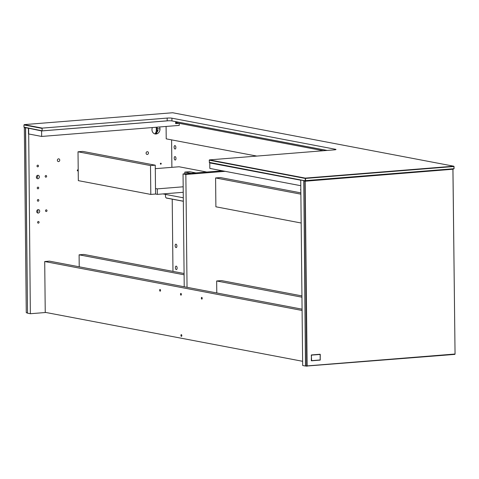 <?xml version="1.0" encoding="UTF-8"?>
<svg xmlns="http://www.w3.org/2000/svg" width="479" height="479" viewBox="0 0 479 479"><rect width="100%" height="100%" fill="white"/><g stroke="black" fill="none" stroke-linecap="round" stroke-linejoin="round"><path stroke-width="0.72" d="M38.2 209.628A1.73 1.479 -79.2 0 1 39.673 211.622A1.73 1.479 -79.2 0 1 36.739 211.269A1.73 1.479 -79.2 0 1 38.2 209.628M37.596 209.826A1.73 1.479 -79.2 0 1 37.087 212.532M38.326 221.478A0.862 0.742 -79.2 0 1 39.062 222.478A0.862 0.742 -79.2 0 1 37.596 222.298A0.862 0.742 -79.2 0 1 38.326 221.478M46.253 209.844A0.862 0.742 -79.2 0 1 46.99 210.844A0.862 0.742 -79.2 0 1 45.523 210.664A0.862 0.742 -79.2 0 1 46.253 209.844M38.098 199.498A0.862 0.742 -79.2 0 1 38.835 200.497A0.862 0.742 -79.2 0 1 37.362 200.318A0.862 0.742 -79.2 0 1 38.098 199.498M148.472 152.987A1.383 1.186 -79.2 0 1 147.023 154.442A1.383 1.186 -79.2 0 1 147.538 151.723A1.383 1.186 -79.2 0 1 148.472 152.987M59.755 160.112A1.383 1.186 -79.2 0 1 58.306 161.567A1.383 1.186 -79.2 0 1 58.821 158.848A1.383 1.186 -79.2 0 1 59.755 160.112M78.179 170.332A0.521 0.443 -79.2 0 1 77.634 170.877A0.521 0.443 -79.2 0 1 77.826 169.853A0.521 0.443 -79.2 0 1 78.179 170.332M77.688 169.853A0.521 0.443 -79.2 0 1 77.508 170.829M160.369 163.734A0.521 0.443 -79.2 0 1 160.914 163.189A0.521 0.443 -79.2 0 1 160.716 164.207A0.521 0.443 -79.2 0 1 160.369 163.734M160.776 163.183A0.521 0.443 -79.2 0 1 160.591 164.159M37.841 175.284A1.73 1.479 -79.2 0 1 39.314 177.278A1.73 1.479 -79.2 0 1 36.38 176.925A1.73 1.479 -79.2 0 1 37.841 175.284M37.236 175.482A1.73 1.479 -79.2 0 1 36.721 178.188M37.967 187.133A0.862 0.742 -79.2 0 1 38.703 188.133A0.862 0.742 -79.2 0 1 37.236 187.954A0.862 0.742 -79.2 0 1 37.967 187.133M45.894 175.5A0.862 0.742 -79.2 0 1 46.631 176.5A0.862 0.742 -79.2 0 1 45.164 176.32A0.862 0.742 -79.2 0 1 45.894 175.5M37.739 165.153A0.862 0.742 -79.2 0 1 38.47 166.153A0.862 0.742 -79.2 0 1 37.003 165.974A0.862 0.742 -79.2 0 1 37.739 165.153M154.591 133.815A4.67 3.994 100.8 0 0 156.759 133.174L156.058 133.042A4.67 3.994 100.8 0 0 158.07 130.132L157.016 129.935A4.67 3.994 100.8 0 0 157.19 128.51A4.67 3.994 100.8 0 0 157.004 127.18M159.549 126.977A4.67 3.994 -79.2 0 1 160.004 129.043A4.67 3.994 -79.2 0 1 155.112 133.952A4.67 3.994 -79.2 0 1 151.963 129.689A4.67 3.994 -79.2 0 1 152.382 127.552M156.058 133.042L156.064 133.545M156.717 132.509A4.497 3.85 100.8 0 0 157.016 129.935M171.596 139.88L171.883 167.339M45.876 312.476L30.351 313.727L28.644 128.246M172.212 199.156L172.973 271.383M167.351 198.234L167.291 198.24A2.078 1.778 -79.2 0 1 166.878 198.216A2.078 1.778 -79.2 0 1 165.477 196.318L165.471 195.636A2.078 1.778 -79.2 0 1 165.77 194.45M28.411 128.264L25.83 127.713M30.351 313.727L27.537 313.188L25.597 127.731M25.68 127.725L24.375 127.606L25.597 127.881M25.459 127.977L27.537 312.991M27.393 312.889L26.267 312.673L24.333 127.761M27.537 313.122L26.267 312.673M156.136 127.252A4.844 4.143 -79.2 0 1 156.286 128.468L156.304 130.186A4.844 4.143 -79.2 0 1 155.022 133.797M305.309 178.11L305.135 178.416L209.227 160.178L209.461 159.884L305.309 178.11L453.733 166.195L172.668 112.751L24.381 124.6L23.95 124.947L23.974 127.151L42.368 130.857L167.201 120.834A3.467 0.413 179.4 0 1 171.949 120.93L327.145 150.436M24.243 124.666L42.338 128.109L42.098 128.402L23.95 124.947M42.098 128.402L42.122 130.599M209.461 159.884L334.3 149.861A3.467 0.413 -0.6 0 0 336.001 149.49A3.467 0.413 -0.6 0 0 335.522 149.286L171.919 118.181A3.467 0.413 -0.6 0 0 167.171 118.085L42.338 128.109M305.464 178.11L305.153 180.613L305.536 180.619L453.96 168.704L453.936 166.506L305.512 178.422L305.494 180.858L209.491 162.632L209.227 160.178M453.691 166.213L454.032 166.458L454.056 168.656L453.721 168.961L305.494 180.858M453.733 166.195L454.032 166.458M209.251 162.375L305.339 180.852M453.721 168.961L454.056 168.656M23.974 127.151L42.368 130.857M300.728 180.212L300.782 185.708L209.838 168.416L209.778 162.92L300.728 180.212M210.652 162.854L209.778 162.92M183.176 186.792L157.268 188.876L157.322 194.372L183.235 192.289M206.79 172.039L179.056 166.764L155.298 168.674M155.507 188.54L157.268 188.876M155.262 165.189L150.496 165.566L150.801 194.42L78.322 180.637L78.017 151.789L82.783 151.406L155.262 165.189L155.561 194.037L157.322 194.372M155.561 194.037L150.801 194.42M78.017 151.789L150.496 165.566M184.816 173.805L184.798 172.093L189.564 171.71L195.899 172.913M184.798 172.093L191.133 173.296M301.177 223.01L215.885 206.796L215.586 177.943L220.352 177.559L300.86 192.869M215.586 177.943L300.872 194.163M454.954 354.029L307.123 365.896L305.189 181.218L452.918 169.243L455.05 354.101L452.954 169.021M307.225 366.004L454.816 354.394M307.123 365.896L306.746 366.004L306.985 366.261L305.62 365.788L303.92 180.583L305.045 180.799L306.746 366.004L305.62 365.788M305.189 181.218L303.686 180.882M176.038 247.595A1.73 0.874 -94.6 0 0 176.158 247.607A1.73 0.874 -94.6 0 0 176.889 245.811A1.73 0.874 -94.6 0 0 175.883 244.158A1.73 0.874 -94.6 0 0 175.146 245.829A1.73 0.874 -94.6 0 0 176.038 247.595M176.236 266.144A1.73 0.874 -94.6 0 0 176.116 266.138A1.73 0.874 -94.6 0 0 175.386 267.929A1.73 0.874 -94.6 0 0 176.392 269.587A1.73 0.874 -94.6 0 0 177.128 267.911A1.73 0.874 -94.6 0 0 176.236 266.144M177.925 122.067L175.637 122.247L175.649 123.624L179.224 123.337L175.637 122.654L323.361 150.741M29.285 128.366L41.607 130.947L168.357 120.768M41.607 130.947L41.661 136.443L179.248 125.396L179.224 123.337M28.411 128.438L28.471 133.934L41.661 136.443M305.83 366.01L305.482 366.04L303.776 180.559M305.482 366.04L302.668 365.501L300.728 180.044L303.542 180.577M175.086 156.585A1.73 0.874 -94.6 0 0 174.967 156.579A1.73 0.874 -94.6 0 0 174.236 158.369A1.73 0.874 -94.6 0 0 175.242 160.028A1.73 0.874 -94.6 0 0 175.979 158.351A1.73 0.874 -94.6 0 0 175.086 156.585M174.973 145.592A1.73 0.874 -94.6 0 0 174.853 145.586A1.73 0.874 -94.6 0 0 174.122 147.382A1.73 0.874 -94.6 0 0 175.128 149.035A1.73 0.874 -94.6 0 0 175.865 147.358A1.73 0.874 -94.6 0 0 174.973 145.592M79.227 266.803L79.101 254.822L83.861 254.439L184.086 273.497M79.101 254.822L184.098 274.784M216.789 292.956L216.664 280.975L221.43 280.592L301.938 295.902M216.664 280.975L301.95 297.196M160.1 291.178A0.862 0.437 -94.6 0 0 160.16 291.184A0.862 0.437 -94.6 0 0 160.525 290.286A0.862 0.437 -94.6 0 0 160.022 289.46A0.862 0.437 -94.6 0 0 159.651 290.298A0.862 0.437 -94.6 0 0 160.1 291.178M180.948 295.142A0.862 0.437 -94.6 0 0 181.008 295.148A0.862 0.437 -94.6 0 0 181.373 294.25A0.862 0.437 -94.6 0 0 180.87 293.423A0.862 0.437 -94.6 0 0 180.499 294.262A0.862 0.437 -94.6 0 0 180.948 295.142M201.791 299.106A0.862 0.437 -94.6 0 0 201.851 299.112A0.862 0.437 -94.6 0 0 202.216 298.213A0.862 0.437 -94.6 0 0 201.713 297.387A0.862 0.437 -94.6 0 0 201.348 298.225A0.862 0.437 -94.6 0 0 201.791 299.106M180.93 335.414A0.862 0.437 -94.6 0 0 181.439 336.36A0.862 0.437 -94.6 0 0 181.804 335.462A0.862 0.437 -94.6 0 0 181.302 334.635A0.862 0.437 -94.6 0 0 180.93 335.414M302.093 310.464L44.709 261.528L49.475 261.145L302.075 309.177M44.709 261.528L45.242 312.356L302.626 361.298M162.956 193.917L183.289 197.785M184.223 286.765L183.044 173.943L222.328 170.793M187.038 287.304L185.858 174.482L225.142 171.326M300.83 190.091A0.521 0.443 -79.2 0 1 300.824 189.217M195.169 173.35L192.594 173.464L195.169 173.35M185.858 174.482L183.044 173.943M326.929 150.454L177.715 122.079M256.81 156.082L166.219 138.856L166.087 126.45M311.416 360.783L320.176 360.106L320.146 354.268L320.259 359.951L311.625 360.645L311.332 355.143L311.476 360.789M311.302 360.621L311.476 354.963L320.206 354.454L311.242 355.131M311.392 354.945L320.026 354.25M160.004 129.043L157.19 128.51M167.291 198.24L166.488 198.084M157.052 130.33L156.304 130.186M157.19 128.641L156.286 128.468M167.201 120.834L167.171 118.085M171.949 120.93L171.919 118.181M335.528 149.705L335.522 149.286M183.325 201.27L166.429 198.055L183.325 201.27M183.325 201.204L166.279 197.959M311.554 360.801L320.188 360.106L320.265 354.448"/></g></svg>
